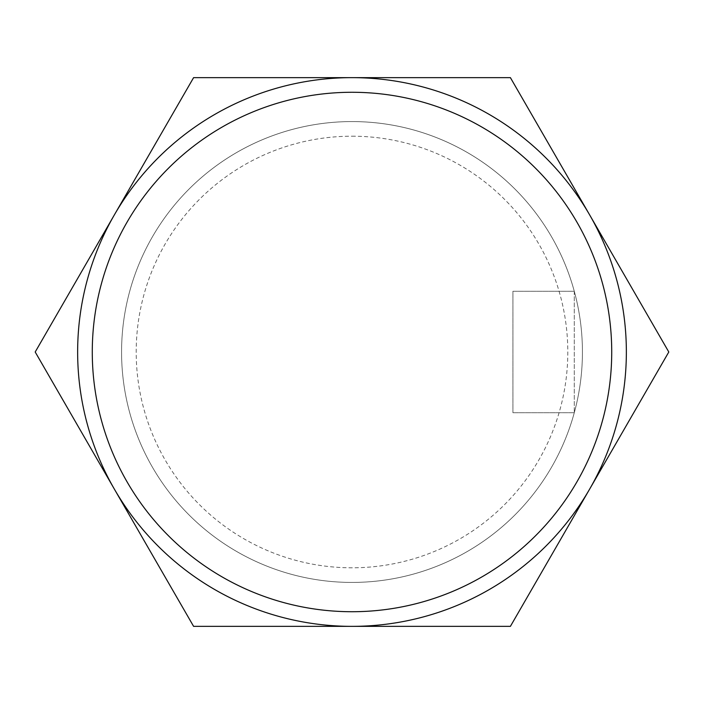 <?xml version="1.0" encoding="UTF-8"?>
<svg xmlns="http://www.w3.org/2000/svg" width="704" height="704" viewBox="0 0 704 704"><rect width="100%" height="100%" fill="white"/><g stroke="black" fill="none" stroke-linecap="round" stroke-linejoin="round"><path stroke-width="0.53" stroke-dasharray="3.52 2.64" d="M352 92.277A259.723 259.723 0 0 1 611.723 352A259.723 259.723 0 0 1 352 611.723A259.723 259.723 0 0 1 92.277 352A259.723 259.723 0 0 1 352 92.277M352 626.358A274.358 274.358 0 0 0 626.358 352A274.358 274.358 0 0 0 352 77.642A274.358 274.358 0 0 1 589.6 214.826A274.358 274.358 0 0 0 77.642 352A274.358 274.358 0 0 0 589.6 489.174A274.358 274.358 0 0 0 589.6 214.826A274.358 274.358 0 0 1 352 626.358A274.358 274.358 0 0 1 114.4 214.826A274.358 274.358 0 0 1 352 77.642L510.4 77.642L668.8 352L510.4 626.358L193.6 626.358L35.2 352L193.6 77.642L352 77.642A274.358 274.358 0 0 0 114.4 489.174A274.358 274.358 0 0 0 352 626.358M352 136.198A215.802 215.802 0 0 1 567.802 352A215.802 215.802 0 0 1 352 567.802A215.802 215.802 0 0 1 136.198 352A215.802 215.802 0 0 1 352 136.198M352 582.428A230.428 230.428 0 0 0 582.428 352A230.428 230.428 0 0 0 352 121.572A230.428 230.428 0 0 1 582.428 352A230.428 230.428 0 0 1 352 582.428A230.428 230.428 0 0 1 121.572 352A230.428 230.428 0 0 1 352 121.572A230.428 230.428 0 0 0 121.572 352A230.428 230.428 0 0 0 352 582.428M574.288 291.28L574.288 412.72L574.288 291.28L512.926 291.28L512.926 412.72L512.926 291.28L574.288 291.28M512.926 412.72L574.288 412.72L512.926 412.72"/><path stroke-width="1.06" d="M352 611.723A259.723 259.723 0 0 0 611.723 352A259.723 259.723 0 0 0 352 92.277A259.723 259.723 0 0 0 92.277 352A259.723 259.723 0 0 0 352 611.723M352 77.642A274.358 274.358 0 0 1 626.358 352A274.358 274.358 0 0 1 352 626.358L510.4 626.358L668.8 352L510.4 77.642L193.6 77.642L35.2 352L193.6 626.358L352 626.358A274.358 274.358 0 0 1 77.642 352A274.358 274.358 0 0 1 352 77.642"/></g></svg>
